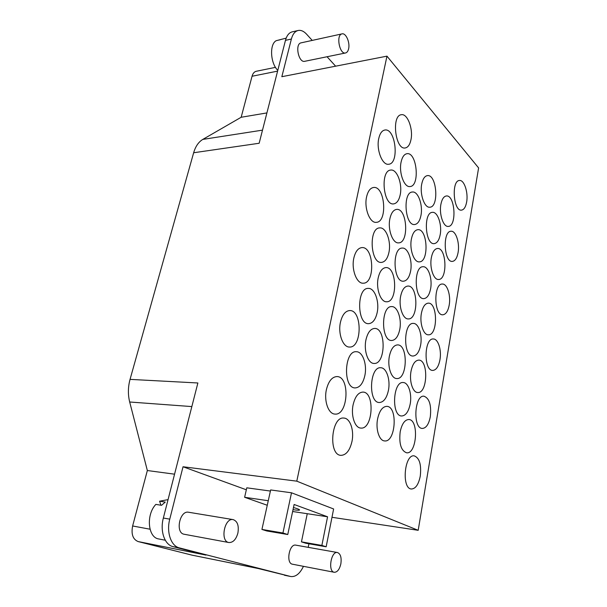 <?xml version="1.0" encoding="UTF-8"?>
<svg xmlns="http://www.w3.org/2000/svg" width="607" height="607" viewBox="0 0 607 607"><rect width="100%" height="100%" fill="white"/><g stroke="black" fill="none" stroke-linecap="round" stroke-linejoin="round"><path stroke-width="0.91" d="M286.17 38.127L276.162 40.707C269.326 44.265 270.388 63.356 277.794 70.351M278.863 40.1L282.217 39.106M160.946 505.229L159.58 501.2L165.248 502.103L161.53 505.32L155.855 504.394C145.862 514.698 147.873 537.688 158.814 538.97L165.279 540.222M168.048 499.629L159.58 501.2M340.853 563.857C339.503 569.487 337.302 572.295 334.237 572.272C327.659 571.506 331.081 550.837 337.462 552.529C340.565 553.789 341.695 557.56 340.853 563.857M337.462 552.529L295.829 545.147C289.236 543.432 285.677 563.387 292.483 564.214L334.237 572.272M237.891 533.075C236.055 539.509 233.058 542.658 228.9 542.537C219.871 541.459 224.393 517.498 233.156 519.615C237.489 521.185 239.067 525.677 237.891 533.075M233.156 519.615L188.61 512.247C179.649 510.13 175.006 533.128 184.232 534.266L228.9 542.537M138.13 541.565C132.887 539.388 131.051 534.183 132.63 525.973L147.349 470.531L129.686 402.001C127.857 394.58 127.978 387.038 130.05 379.375L197.874 382.979L163.351 518.029C159.823 531.011 164.596 544.82 173.048 546.641L205.97 555.094L138.13 541.565L191.987 555.139L258.165 568.493L290.753 576.529L179.437 547.901C171.007 546.088 166.242 532.21 169.763 519.144L183.033 466.76L296.793 481.161L386.963 56.148L281.838 76.702L291.383 39.03C292.695 34.174 294.934 31.336 298.098 30.502C300.958 29.933 303.788 31.162 306.588 34.189L312.233 40.411M293.477 507.52C297.445 508.651 299.486 509.47 299.592 509.963C299.426 510.381 297.498 510.32 293.826 509.781L293.022 509.66M326.156 546.786L333.622 508.969L291.504 492.793L282.938 532.992L287.764 534.532L294.114 504.478L327.568 516.785L307.256 513.712L301.451 541.869L305.807 543.235L326.156 546.786L321.869 545.42L327.568 516.785M282.938 532.992L261.928 529.433L266.83 530.973L287.764 534.532M301.451 541.869L321.869 545.42M267.262 505.267L244.621 497.285L268.264 500.722M307.256 513.712L292.635 511.504M270.396 491.055L246.791 487.816L244.621 497.285M291.504 492.793L270.646 489.948L261.928 529.433M400.188 431.774C401.91 423.838 404.77 419.748 408.777 419.52C419.126 419.52 416.865 454.423 406.561 452.792C401.03 450.66 398.905 443.656 400.188 431.774M411.03 371.218C412.532 364.124 415.089 360.421 418.693 360.118C428.679 359.701 427.7 393.67 417.722 392.517C412.775 392.63 409.088 381.113 411.03 371.218M421.41 313.227C422.73 306.869 425.006 303.515 428.238 303.151C437.829 302.369 437.981 335.542 428.375 334.798C423.42 335.155 419.46 323.106 421.41 313.227M431.357 257.641C432.525 251.935 434.551 248.885 437.442 248.491C446.615 247.375 447.769 279.857 438.55 279.478C433.618 280.062 429.399 267.482 431.357 257.641M440.902 204.309C441.934 199.179 443.74 196.402 446.32 195.978C455.075 194.589 457.079 226.472 448.262 226.403C443.391 227.208 438.944 214.089 440.902 204.309M377.6 418.898C379.436 410.787 382.493 406.607 386.78 406.356C398.002 406.303 395.772 442.579 384.588 440.925C379.238 440.803 375.49 429.217 377.6 418.898M389.375 356.218C390.976 349.002 393.685 345.231 397.517 344.897C408.321 344.374 407.532 379.671 396.735 378.548C391.333 378.715 387.251 366.552 389.375 356.218M400.635 296.292C402.031 289.873 404.437 286.458 407.843 286.064C418.193 285.123 418.678 319.578 408.306 318.918C402.896 319.365 398.496 306.611 400.635 296.292M411.417 238.946C412.639 233.217 414.763 230.129 417.791 229.689C427.654 228.391 429.24 262.118 419.323 261.86C413.959 262.565 409.262 249.219 411.417 238.946M421.736 184.012C422.813 178.883 424.695 176.091 427.374 175.62C436.759 174.019 439.278 207.124 429.824 207.207C424.536 208.155 419.581 194.217 421.736 184.012M353.084 404.93C355.042 396.637 358.32 392.357 362.918 392.092C375.134 391.963 372.971 429.726 360.793 428.064C354.92 427.973 350.763 415.727 353.084 404.93M365.922 339.973C367.622 332.644 370.505 328.804 374.58 328.44C386.302 327.772 385.786 364.496 374.056 363.441C368.13 363.676 363.578 350.785 365.922 339.973M378.176 277.983C379.648 271.504 382.182 268.044 385.779 267.604C396.97 266.473 397.881 302.309 386.659 301.77C380.741 302.332 375.816 288.78 378.176 277.983M389.884 218.763C391.166 213.019 393.389 209.901 396.561 209.415C407.191 207.882 409.323 242.967 398.624 242.868C392.767 243.718 387.509 229.514 389.884 218.763M401.083 162.137C402.198 157.023 404.156 154.216 406.94 153.7C417.017 151.833 420.173 186.273 410.013 186.539C404.254 187.669 398.708 172.805 401.083 162.137M326.384 389.717C328.486 381.249 332.006 376.871 336.931 376.575C350.269 376.348 348.251 415.734 334.935 414.08C328.463 414.027 323.812 401.037 326.384 389.717M340.436 322.309C342.234 314.889 345.3 310.974 349.632 310.564C362.394 309.714 362.25 348.008 349.473 347.037C342.955 347.371 337.833 333.653 340.436 322.309M353.82 258.119C355.368 251.594 358.039 248.088 361.825 247.603C373.965 246.222 375.422 283.583 363.244 283.196C356.741 283.894 351.195 269.447 353.82 258.119M366.575 196.918C367.918 191.167 370.24 188.026 373.548 187.487C385.035 185.666 387.85 222.223 376.287 222.329C369.868 223.368 363.942 208.186 366.575 196.918M378.753 138.495C379.921 133.419 381.947 130.596 384.83 130.027C395.665 127.842 399.596 163.731 388.662 164.239C382.372 165.574 376.12 149.671 378.753 138.495M410.962 139.747C409.915 144.678 408.01 147.418 405.248 147.956C395.347 150.195 391.204 115.376 401.371 114.715C407.472 113.334 413.359 129.018 410.962 139.747M400.203 194.786C399.004 200.333 396.826 203.368 393.685 203.884C383.161 205.773 380.035 170.362 390.749 170.074C396.986 168.943 402.6 183.944 400.203 194.786M388.958 252.3C387.585 258.552 385.104 261.921 381.507 262.391C370.369 263.863 368.472 227.746 379.724 227.906C386.052 227.071 391.348 241.374 388.958 252.3M377.197 312.446C375.612 319.517 372.774 323.258 368.684 323.668C356.939 324.639 356.506 287.695 368.267 288.393C374.633 287.877 379.572 301.467 377.197 312.446M364.883 375.414C363.054 383.434 359.814 387.6 355.171 387.919C342.841 388.29 344.123 350.391 356.355 351.719C362.69 351.536 367.235 364.428 364.883 375.414M351.984 441.41C349.852 450.508 346.165 455.159 340.914 455.356C328.061 455.038 331.316 416.03 343.934 418.071C350.178 418.246 354.306 430.446 351.984 441.41M420.947 215.493C419.794 221.031 417.715 224.036 414.702 224.507C404.907 226.123 402.464 192.078 412.411 192.017C418.117 191.084 423.117 205.128 420.947 215.493M410.575 271.246C409.27 277.46 406.91 280.775 403.503 281.208C393.169 282.445 391.849 247.724 402.259 248.073C408.018 247.398 412.745 260.805 410.575 271.246M399.755 329.457C398.26 336.437 395.582 340.11 391.727 340.489C380.877 341.271 380.87 305.769 391.712 306.596C397.494 306.201 401.902 318.978 399.755 329.457M388.442 390.286C386.727 398.146 383.692 402.221 379.36 402.517C368.009 402.775 369.519 366.362 380.748 367.751C386.507 367.645 390.574 379.8 388.442 390.286M440.189 234.697C439.089 240.22 437.101 243.195 434.217 243.627C425.082 245.016 423.2 212.23 432.45 212.351C437.677 211.577 442.162 224.772 440.189 234.697M430.598 288.795C429.361 294.949 427.116 298.227 423.883 298.621C414.285 299.661 413.413 266.23 423.064 266.731C428.337 266.177 432.571 278.803 430.598 288.795M420.613 345.186C419.194 352.06 416.675 355.672 413.048 356.021C402.995 356.658 403.306 322.476 413.321 323.41C418.61 323.099 422.571 335.155 420.613 345.186M410.188 404.019C408.572 411.713 405.742 415.704 401.682 415.985C391.204 416.152 392.858 381.113 403.207 382.531C408.458 382.486 412.123 393.981 410.188 404.019M466.631 202.055C465.698 207.017 463.998 209.703 461.532 210.121C453.406 211.593 451.183 180.514 459.453 180.491C464.196 179.642 468.437 192.609 466.631 202.055M458.088 252.565C457.041 258.058 455.136 261.002 452.382 261.397C443.854 262.596 442.427 230.979 451.047 231.252C455.849 230.592 459.894 243.043 458.088 252.565M449.203 305.093C448.019 311.186 445.895 314.418 442.822 314.783C433.884 315.67 433.375 283.431 442.336 284.038C447.184 283.583 451.001 295.518 449.203 305.093M439.954 359.769C438.618 366.545 436.236 370.088 432.814 370.414C423.489 370.938 424.035 337.978 433.315 338.979C438.163 338.744 441.737 350.156 439.954 359.769M430.317 416.728C428.808 424.263 426.144 428.17 422.343 428.436C412.646 428.542 414.391 394.77 423.959 396.204C429.369 398.23 431.494 405.066 430.317 416.728M420.272 476.108C418.557 484.507 415.59 488.81 411.379 489.007C401.348 488.658 404.421 453.93 414.232 455.865C419.498 457.913 421.508 464.666 420.272 476.108M348.585 48.909C348.016 51.254 347.007 52.604 345.565 52.968C339.548 54.744 335.77 34.758 342.007 33.878C345.922 32.687 350.239 42.665 348.585 48.909M342.007 33.878L301.095 42.847C294.645 43.787 298.53 63.098 304.76 61.299L345.565 52.968M298.098 30.502L292.202 31.852C289.031 32.687 286.785 35.525 285.465 40.358L259.151 143.26L193.648 152.752L130.05 379.375M327.059 56.747L335.625 66.186M296.793 481.161L418.193 530.306L478.604 167.911L386.963 56.148M246.336 489.788L183.033 466.76M418.193 530.306L331.976 517.293M308.917 543.781L308.197 547.339M303.454 566.331C299.911 573.683 295.677 577.082 290.753 576.529M147.349 470.531L174.558 474.181M193.648 152.752C195.515 146.393 198.572 141.947 202.814 139.405L241.161 117.265L252.049 76.254C252.853 73.417 254.25 71.763 256.222 71.285L275.487 67.354M266.913 112.917L241.161 117.265M192.457 555.23L191.987 555.139M179.437 547.901L173.048 546.641M163.351 518.029L169.763 519.144M291.383 39.03L285.465 40.358M284.425 575.239L290.427 576.453M129.686 402.001L191.835 406.584M150.012 529.205L132.63 525.973M262.505 130.141L202.814 139.405M252.049 76.254L277.596 71.125M192.222 555.193L258.279 568.524"/></g></svg>
